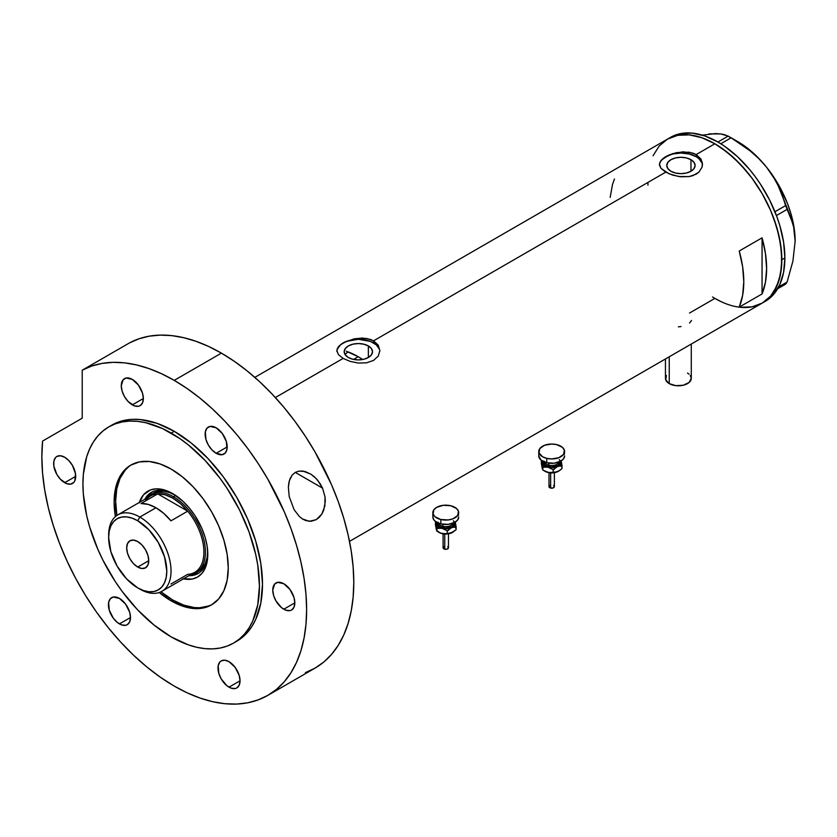 <?xml version="1.0" encoding="UTF-8"?>
<svg xmlns="http://www.w3.org/2000/svg" width="837" height="837" viewBox="0 0 837 837"><rect width="100%" height="100%" fill="white"/><g stroke="black" fill="none" stroke-linecap="round" stroke-linejoin="round"><path stroke-width="1.26" d="M669.234 356.782L669.234 383.618A12.911 7.46 0 0 0 683.306 385.229A12.911 7.46 0 0 0 691.278 378.345L689.102 382.488L683.306 385.229L675.846 385.658L669.234 383.618L669.234 356.782M368.364 345.943L368.364 357.504L363.771 359.272L358.351 359.9L352.942 359.272L348.338 357.504A14.156 8.171 180 0 1 344.195 351.728A14.156 8.171 180 0 1 352.942 344.174A14.156 8.171 180 0 1 368.364 345.943L371.44 348.6L372.517 351.728L371.44 354.857L368.364 357.504L368.364 345.943A14.156 8.171 180 0 1 372.517 351.728A14.156 8.171 180 0 1 363.771 359.272A14.156 8.171 180 0 1 348.338 357.504L345.273 354.857L344.195 351.728L345.273 348.6L348.338 345.943L352.942 344.174L358.351 343.547L363.771 344.174L368.364 345.943M345.21 354.417L346.476 353.109L345.21 354.417M348.192 351.906L346.476 353.109L348.192 351.906A86.075 49.697 -120 0 1 358.205 356.729L353.559 359.418L358.205 356.729L362.683 359.512A86.075 49.697 -120 0 0 358.205 356.729L346.33 351.226M690.964 159.7L690.964 171.261L686.371 173.029L680.952 173.657L675.532 173.029L670.939 171.261A14.156 8.171 180 0 1 666.786 165.475A14.156 8.171 180 0 1 675.532 157.921A14.156 8.171 180 0 1 690.964 159.7L694.03 162.347L695.108 165.475L694.03 168.603L690.964 171.261L690.964 159.7A14.156 8.171 180 0 1 695.108 165.475A14.156 8.171 180 0 1 686.371 173.029A14.156 8.171 180 0 1 670.939 171.261L667.863 168.603L666.786 165.475L667.863 162.347L670.939 159.7L675.532 157.921L680.952 157.304L686.371 157.921L690.964 159.7M661.063 160.338L669.014 154.971L676.767 152.575L689.175 152.177L696.164 154.583L714.882 143.776L721.442 147.94L734.321 158.329L746.447 171.125L752.076 178.281L762.225 193.755L770.553 210.275L773.932 218.739L778.954 235.636L781.517 251.979L781.517 267.139L778.954 280.521L773.932 291.621L770.553 296.183L762.225 303.088A94.686 54.667 -120 0 0 776.736 227.214A94.686 54.667 -120 0 0 714.882 143.776L696.164 154.583L700.831 158.915L702.473 164.366L702.055 167.18L698.853 172.213L692.9 175.644L689.165 176.576L680.952 176.795L672.739 175.142L665.729 172.15L661.052 168.394L659.535 165.381L659.849 162.336L663.061 158.413L672.739 153.6L683.055 151.811L692.9 153.108L696.164 154.583L696.164 156.686A21.521 12.429 0 0 0 673.199 153.882A21.521 12.429 0 0 0 659.451 164.879M659.535 165.381L659.849 162.336M338.472 346.591L343.149 342.846L354.166 338.818L366.585 338.43L373.574 340.826L665.729 172.15L373.574 340.826L378.24 345.158L379.872 350.619L378.24 356.091L373.564 360.423L366.575 362.819L358.362 363.049L350.148 361.396L343.139 358.403L338.462 354.647L336.84 350.609L338.472 346.591L343.149 342.846L354.166 338.818L362.536 338.043L370.31 339.362L373.574 340.826L373.574 342.94A21.521 12.429 0 0 0 350.609 340.136A21.521 12.429 0 0 0 336.861 351.121M336.934 351.624L337.248 348.579M379.862 351.216A21.521 12.429 0 0 0 373.574 342.94L373.574 340.826L378.24 345.158L379.872 350.619L378.24 356.091L373.564 360.423L366.575 362.819L358.362 363.049L350.148 361.396L343.139 358.403L275.352 397.544L343.139 358.403L338.462 354.647L336.84 350.619M762.057 293.954L739.228 307.127A94.686 54.667 -120 0 0 739.228 251.016L762.057 237.834A94.686 54.667 60 0 1 762.057 293.954L739.228 307.127L742.639 295.315L743.79 281.703L742.639 266.762L739.228 251.016L762.057 237.834L762.057 293.954L762.057 237.834L765.468 253.59L766.619 268.531L765.468 282.142L762.057 293.954M714.882 298.401L721.442 301.812L714.882 298.401L689.521 313.038M763.721 302.167A94.686 54.667 -120 0 0 765.269 301.33A94.686 54.667 -120 0 0 784.876 257.984L781.831 259.742L780.544 243.923L776.736 227.214L770.553 210.275L762.225 193.755L752.076 178.281L740.504 164.45L727.939 152.805L714.882 143.776A94.686 54.667 -120 0 0 667.539 139.088L677.688 135.332L689.259 134.872L701.824 137.718L714.882 143.776L701.824 137.718L689.259 134.872L677.688 135.332L667.539 139.088A94.686 54.667 60 0 1 740.504 164.45A94.686 54.667 60 0 1 781.831 259.742A94.686 54.667 60 0 1 762.225 303.088L752.076 306.844L740.504 307.305L752.076 306.844L762.225 303.088A94.686 54.667 60 0 1 712.528 296.989M702.452 164.962A21.521 12.429 0 0 0 696.164 156.686L696.164 154.583L700.831 158.915L702.369 162.964L702.055 167.18L698.853 172.213L696.164 174.18L689.165 176.576L678.849 176.544L669.004 173.782L661.052 168.394L659.43 164.366M653.027 155.787L659.211 145.994L667.539 139.088L659.211 145.994L653.027 155.787M614.452 178.972L612.464 184.632L610.173 197.396M379.464 349.301L376.252 344.823L370.31 341.391L358.351 339.299L346.403 341.391L340.46 344.823L337.248 349.301M702.055 163.048L698.843 158.57L696.164 156.686L689.186 153.998L680.952 153.056L672.718 153.998L665.729 156.686L661.063 160.725L659.838 163.048M689.542 323.04L691.55 320.456M678.368 326.859L680.983 326.556M665.446 358.958L665.446 378.345A12.911 7.46 0 0 0 669.234 383.618L665.697 379.799L666.43 375.489M687.491 373.072L689.102 374.202M690.295 375.489L691.278 378.345L691.278 344.049M647.974 185.176A94.686 54.667 60 0 1 647.932 182.435M777.657 288.755L785.619 284.151L777.657 288.755M702.735 135.102L715.447 133.585L720.72 133.92L728.18 136.096L717.926 142.018L704.859 135.96L692.304 133.114L680.732 133.575L670.583 137.331L254.825 377.372M715.729 133.941L708.981 133.889L720.72 133.92L724.926 134.799L731.13 137.802L720.814 143.765L731.13 137.802L750.119 150.859L758.699 158.507L766.43 167.044L772.886 176.126L778.169 185.688L782.365 195.586L785.619 205.588L774.957 211.751L785.619 205.588L792.921 223.73L794.575 231.985L795.15 241.077L792.921 261.039L787.094 282.048L778.672 286.913L787.094 282.048L785.619 284.151L787.094 282.048L792.921 261.039L795.15 241.077A81.241 46.903 -120 0 0 766.43 167.044L772.886 176.126L778.169 185.688L790.358 216.187L793.874 227.758L795.15 241.621M776.443 215.548L787.094 209.396L776.443 215.548M670.583 137.331A94.686 54.667 -120 0 1 743.549 162.702A94.686 54.667 -120 0 1 784.876 257.984L783.589 272.328L779.781 284.632L773.597 294.425L769.684 298.254L762.225 303.088L770.553 296.183L776.736 286.39L780.544 274.086L781.831 259.742L784.876 257.984L783.589 242.165L779.781 225.456L776.977 216.982L769.684 200.169L760.404 184.088L755.12 176.523L749.492 169.367L737.366 156.571L724.486 146.182L717.926 142.018L728.18 136.096L740.891 144.006L750.119 150.859L758.699 158.507L766.43 167.044A81.241 46.903 -120 0 0 737.711 141.579L752.578 152.428L759.693 159.323L766.43 167.044L778.326 184.454L787.45 203.464L790.777 213.163L793.194 222.778L795.15 241.077A81.241 46.903 -120 0 1 795.15 241.391M173.719 494.207A46.809 27.025 -120 0 0 144.811 499.27A46.809 27.025 60 0 1 151.288 492.428A46.809 27.025 60 0 1 173.719 494.207M139.319 502.451A49.603 28.636 60 0 1 172.715 493.61L182.895 501.227L189.246 507.933L194.969 515.644L201.874 528.44L205.117 537.312L207.116 546.069L207.785 554.356L207.116 561.868L205.117 568.313L201.874 573.45L197.511 577.059L192.196 579.037L182.895 578.744M175.76 495.452L169.524 492.564L163.529 491.204L158.005 491.424L153.161 493.213A45.188 26.093 60 0 1 175.121 495.085M151.832 492.135A46.809 27.025 -120 0 0 145.879 498.664L148.233 495.232L152.355 491.811M212.295 604.419A80.697 46.59 60 0 1 172.715 599.993A80.697 46.59 60 0 1 160.955 591.79L172.715 599.993L183.847 605.161L194.55 607.589L199.614 607.746L208.915 605.936M128.605 466.837L125.268 470.112L119.994 478.45L116.751 488.944L115.652 501.164L116.877 515.446A80.697 46.59 60 0 1 131.608 464.671M139.151 502.974L143.545 494.772L150.461 489.948L156.184 488.839L162.535 489.467L172.715 493.61A49.603 28.636 60 0 1 207.785 554.356A49.603 28.636 60 0 1 183.429 578.859M199.164 572.885L194.142 574.737L189.999 575.071A46.809 27.025 -120 0 0 198.62 573.178M207.775 553.194A46.809 27.025 60 0 1 198.097 573.502A46.809 27.025 60 0 1 188.932 575.689A46.809 27.025 -120 0 0 207.775 553.194M207.712 550.798L207.095 557.641L205.274 563.51L202.324 568.187L198.348 571.483A45.188 26.093 60 0 1 197.187 572.1M207.702 551.531A45.188 26.093 60 0 1 198.348 571.483L196.067 572.801A45.188 26.093 60 0 1 190.627 574.705A45.188 26.093 -120 0 0 204.155 541.068A45.188 26.093 -120 0 0 173.479 496.77L172.715 498.088A44.12 25.466 60 0 1 187.697 511.166L170.968 520.834A44.12 25.466 -120 0 0 155.975 507.756L139.842 517.067L137.718 520.75A41.107 23.729 60 0 1 166.783 571.096A41.107 23.729 60 0 1 137.718 587.877L139.842 589.102A44.12 25.466 -120 0 0 171.041 571.096A44.12 25.466 -120 0 0 139.842 517.067A44.12 25.466 60 0 1 168.666 555.935A44.12 25.466 60 0 1 161.907 591.288A44.12 25.466 60 0 1 139.842 589.102L137.718 587.877L143.389 590.503L148.84 591.738L153.862 591.539L158.266 589.907L161.876 586.915L164.565 582.657L166.218 577.321L166.783 571.096L164.565 556.971L158.266 542.449L148.84 529.727L137.718 520.75L132.047 518.124L126.596 516.889L121.564 517.088L117.159 518.72L113.55 521.713L110.861 525.971L109.208 531.307L108.653 537.532L110.861 551.656L117.159 566.178L126.596 578.901L137.718 587.877A41.107 23.729 60 0 1 108.653 537.532A41.107 23.729 60 0 1 137.718 520.75L139.842 517.067L155.975 507.756A44.12 25.466 -120 0 0 140.982 503.529L157.722 493.861L187.697 511.166A44.12 25.466 60 0 1 203.904 552.117A44.12 25.466 60 0 1 187.697 574.349L170.968 584.017M137.718 567.047A15.6 9.008 60 0 1 127.527 553.299A15.6 9.008 60 0 1 129.913 540.796A15.6 9.008 60 0 1 137.718 541.57L141.934 544.981L145.512 549.804L147.908 555.318L148.745 560.685L137.718 567.047L133.491 563.646L129.913 558.813L127.527 553.299L126.68 547.942L127.527 543.558L129.913 540.796L133.491 540.106L137.718 541.57A15.6 9.008 60 0 1 147.908 555.318A15.6 9.008 60 0 1 145.512 567.821L141.934 568.522L137.718 567.047L148.745 560.685L147.908 565.069L145.512 567.821A15.6 9.008 60 0 1 137.718 567.047M161.907 591.288L194.77 572.309A44.12 25.466 -120 0 0 187.697 511.166L180.447 503.675L172.715 498.088L164.973 494.751L157.722 493.861A44.12 25.466 60 0 1 172.715 498.088L173.479 496.77A45.188 26.093 60 0 1 202.993 536.59A45.188 26.093 60 0 1 196.067 572.801M175.707 495.483L173.479 496.77L175.707 495.483M146.517 498.297A45.188 26.093 60 0 1 150.88 494.531A45.188 26.093 60 0 1 173.479 496.77A45.188 26.093 -120 0 0 146.517 498.297M145.356 501.007A44.12 25.466 60 0 1 157.722 493.861A44.12 25.466 -120 0 0 150.66 495.902L117.787 514.881A44.12 25.466 60 0 1 139.842 517.067A44.12 25.466 -120 0 0 108.653 535.073L108.653 537.532M108.674 536.339A44.12 25.466 60 0 1 117.787 514.881M187.697 511.166L170.968 520.834L163.707 513.343L155.975 507.756L148.243 504.408L140.982 503.529L157.722 493.861L187.697 511.166M294.132 509.723L289.225 496.644L288.367 487.27L289.382 480.595L292.228 475.008L295.231 472.424L298.935 471.105L305.024 471.503L310.904 474.181L314.471 476.902L317.642 480.197L322.548 488.149L325.018 496.864L325.3 501.405L323.71 510.214L321.847 514.054L316.292 519.631L309.355 521.325L302.45 518.94L299.322 516.471L294.132 509.723L289.225 496.644L288.367 487.27L288.859 482.74L290.104 478.565L292.228 475.008L295.231 472.424L298.935 471.105L302.984 471.085L310.904 474.181L316.114 478.492L320.362 483.995L322.548 488.149L325.018 496.864L324.871 505.925L321.847 514.054L319.315 517.266L316.292 519.631L311.134 521.294L305.819 520.604L302.45 518.94L299.322 516.471L294.132 509.723M303.099 519.348L302.45 518.94M295.273 472.403L322.548 488.149L295.273 472.403M171.187 600.872L172.715 599.993L171.187 600.872L159.218 592.502A80.697 46.59 60 0 0 171.187 600.872A80.697 46.59 60 0 0 211.541 604.869L202.889 608.07L193.033 608.468L182.32 606.04L171.187 600.872M171.187 469.097A80.697 46.59 60 0 1 223.908 540.21A80.697 46.59 60 0 1 211.541 604.869L218.635 598.989L223.908 590.64L227.162 580.156L228.25 567.925L227.162 554.439L223.908 540.21L218.635 525.772L211.541 511.689L202.889 498.507L193.033 486.715L182.32 476.787L171.187 469.097L160.055 463.939L149.352 461.501L139.486 461.898L130.844 465.1A80.697 46.59 60 0 1 171.187 469.097M174.232 431.317A124.818 72.066 -120 0 0 111.823 425.133L118.247 422.12L125.205 420.184L132.633 419.327L140.459 419.578L157.021 423.334L174.232 431.317L191.453 443.212L208.005 458.571L223.27 476.797L236.641 497.199L247.616 518.982L255.777 541.309L260.799 563.322L262.494 584.184L260.799 603.09L255.777 619.307L252.073 626.202L247.616 632.217L242.458 637.271L236.641 641.32A124.818 72.066 -120 0 0 255.777 541.309A124.818 72.066 -120 0 0 174.232 431.317L171.187 433.074L174.232 431.317M171.187 636.894A124.818 72.066 60 0 1 89.653 526.912A124.818 72.066 60 0 1 108.789 426.891A124.818 72.066 60 0 1 171.187 433.074A124.818 72.066 60 0 1 252.732 543.067A124.818 72.066 60 0 1 233.596 643.078A124.818 72.066 60 0 1 171.187 636.894L188.409 644.877L196.81 647.294L204.971 648.633L212.797 648.884L220.225 648.026L227.183 646.091L233.596 643.078L239.413 639.029L244.571 633.975L249.028 627.959L252.732 621.064L257.754 604.837L259.449 585.942L257.754 565.08L255.651 554.167L249.028 531.882L239.413 509.723L227.183 488.536L220.225 478.555L204.971 460.329L188.409 444.97L179.84 438.557L162.545 428.575L145.575 422.675L137.414 421.335L129.589 421.084L122.16 421.942L115.203 423.878L108.789 426.891L102.972 430.95L97.814 436.004L93.357 442.009L89.653 448.914L86.734 456.646L83.355 474.286L82.936 484.027L83.355 494.269L86.734 515.812L89.653 526.912L97.814 549.239L102.972 560.246L115.203 581.443L122.16 591.414L137.414 609.639L153.977 624.998L171.187 636.894M129.379 342.971L82.214 370.205A187.216 108.088 60 0 1 174.232 380.364L221.407 353.13A187.216 108.088 -120 0 0 129.379 342.971L82.214 370.205L82.214 418.197L42.593 441.068L41.85 456.625L42.561 473.031L44.717 490.095L48.295 507.63L53.254 525.437L59.542 543.339L67.086 561.135L75.801 578.618L85.604 595.609L96.37 611.91L108.004 627.342L120.35 641.749L133.303 654.963L146.695 666.848L160.39 677.259L174.232 686.089A187.216 108.088 60 0 1 42.593 441.068L82.214 418.197L82.214 370.205L91.767 366.031L102.083 363.404L113.058 362.348L124.598 362.86L136.609 364.942L148.955 368.583L161.531 373.731L174.232 380.364A187.216 108.088 60 0 1 296.539 545.347A187.216 108.088 60 0 1 267.84 695.369A187.216 108.088 60 0 1 174.232 686.089L187.206 692.848L200.064 698.068L212.661 701.699L224.891 703.708L236.641 704.074L247.783 702.798L258.214 699.878L267.84 695.369L276.566 689.29L284.308 681.705L290.983 672.697L296.539 662.339L300.922 650.747L304.072 638.014L305.986 624.276L306.624 609.66L305.986 594.312L304.072 578.367L300.922 561.993L296.539 545.347L290.983 528.576L284.308 511.846L267.84 479.182L258.214 463.552L247.783 448.59L236.641 434.445L224.891 421.252L212.661 409.136L200.064 398.213L187.206 388.588L174.232 380.364L221.407 353.13L208.706 346.497L196.12 341.35L183.774 337.709L171.773 335.627L160.233 335.114L149.248 336.171L138.932 338.797L129.379 342.971M305.39 672.645L315.015 668.135A187.216 108.088 -120 0 0 343.714 518.113A187.216 108.088 -120 0 0 221.407 353.13L234.381 361.354L247.229 370.979L259.836 381.902L272.067 394.018L283.816 407.211L294.959 421.356L305.39 436.318L315.015 451.949L331.483 484.613L338.158 501.342L343.714 518.113L348.087 534.759L351.247 551.133L353.151 567.078L353.789 582.426L353.151 597.043L351.247 610.78L348.087 623.513L343.714 635.105L338.158 645.463L331.483 654.471L323.741 662.057L315.015 668.135L267.84 695.369M64.679 457.232A15.6 9.008 60 0 1 74.87 470.98A15.6 9.008 60 0 1 72.474 483.483A15.6 9.008 60 0 1 64.679 482.708L75.707 476.347L64.679 482.708A15.6 9.008 60 0 1 54.478 468.961A15.6 9.008 60 0 1 56.874 456.458A15.6 9.008 60 0 1 64.679 457.232L68.896 460.643L72.474 465.466L75.497 473.732L74.87 480.731L73.844 482.353L70.8 484.1L66.824 483.713L60.452 479.308L56.874 474.474L53.85 466.209L53.85 461.239L55.504 457.598L56.874 456.458L60.452 455.767L64.679 457.232M132.309 379.402A15.6 9.008 60 0 1 142.499 393.149A15.6 9.008 60 0 1 140.114 405.652A15.6 9.008 60 0 1 132.309 404.878L143.336 398.517L132.309 404.878A15.6 9.008 60 0 1 122.118 391.13A15.6 9.008 60 0 1 124.504 378.627A15.6 9.008 60 0 1 132.309 379.402L138.44 385.093L142.499 393.149L143.336 398.517L142.499 402.9L140.114 405.652L138.44 406.269L134.464 405.882L128.082 401.478L124.504 396.644L122.118 391.13L121.271 385.773L123.133 379.768L126.178 378.01L132.309 379.402M216.166 427.812A15.6 9.008 60 0 1 226.356 441.559A15.6 9.008 60 0 1 223.96 454.062A15.6 9.008 60 0 1 216.166 453.298L227.193 446.927L216.166 453.298A15.6 9.008 60 0 1 205.965 439.54A15.6 9.008 60 0 1 208.361 427.048A15.6 9.008 60 0 1 216.166 427.812L222.286 433.503L226.356 441.559L226.984 449.291L225.331 452.932L222.286 454.69L216.166 453.298L211.939 449.887L208.361 445.054L205.965 439.551L205.337 431.819L206.99 428.178L210.035 426.42L216.166 427.812M283.795 583.745A15.6 9.008 60 0 1 293.986 597.492A15.6 9.008 60 0 1 291.6 609.995A15.6 9.008 60 0 1 283.795 609.221L294.823 602.849L283.795 609.221A15.6 9.008 60 0 1 273.605 595.473A15.6 9.008 60 0 1 275.99 582.971A15.6 9.008 60 0 1 283.795 583.745L289.926 589.426L293.986 597.492L294.823 602.849L293.986 607.243L291.6 609.995L289.926 610.612L285.951 610.215L281.64 607.735L275.99 600.987L273.605 595.473L272.757 590.116L274.62 584.111L277.664 582.353L283.795 583.745M229.014 661.68A15.6 9.008 60 0 1 239.204 675.428A15.6 9.008 60 0 1 236.819 687.93A15.6 9.008 60 0 1 229.014 687.156L240.052 680.784L229.014 687.156A15.6 9.008 60 0 1 218.823 673.408A15.6 9.008 60 0 1 221.219 660.906A15.6 9.008 60 0 1 229.014 661.68L235.145 667.361L239.204 675.428L240.052 680.784L239.204 685.179L236.819 687.93L235.145 688.548L231.169 688.15L226.858 685.67L221.209 678.922L218.823 673.408L218.195 665.687L219.838 662.046L221.209 660.906L224.797 660.205L229.014 661.68M119.45 598.424A15.6 9.008 60 0 1 129.651 612.171A15.6 9.008 60 0 1 127.255 624.674A15.6 9.008 60 0 1 119.45 623.9L130.488 617.528L119.45 623.9A15.6 9.008 60 0 1 109.26 610.152A15.6 9.008 60 0 1 111.656 597.649A15.6 9.008 60 0 1 119.45 598.424L125.581 604.105L129.651 612.171L130.488 617.528L129.651 621.922L127.255 624.674L125.581 625.291L121.606 624.894L117.306 622.414L113.33 618.219L109.26 610.152L108.632 602.431L110.285 598.79L113.33 597.032L119.45 598.424M235.103 642.167A124.818 72.066 -120 0 0 236.641 641.32L233.596 643.078M115.401 516.596L114.125 502.043L115.224 489.823L116.584 484.33L120.863 474.872L127.078 467.716L130.844 465.1A80.697 46.59 60 0 0 115.401 516.596M550.652 473.114L550.652 488.065A2.689 1.548 -0 0 0 554.376 486.621L553.184 487.919L550.652 488.065L550.652 473.114M544.155 461.145A7.533 4.352 0 0 0 548.8 465.163L548.392 466.617A8.611 4.97 180 0 1 543.129 461.459M544.291 461.993A7.533 4.352 0 0 0 548.8 465.163L548.8 463.143L548.8 465.163A7.533 4.352 -0 0 0 559.074 461.993M546.749 458.373L546.749 462.767A12.911 7.46 -0 0 0 564.598 455.872L563.615 458.728L560.821 461.145L554.209 463.185L546.749 462.767L546.749 458.373A12.911 7.46 180 0 1 538.777 451.488A12.911 7.46 180 0 1 556.615 444.593A12.911 7.46 180 0 1 564.598 451.488A12.911 7.46 180 0 1 546.749 458.373L542.554 456.761L539.018 452.943L539.75 448.632L544.51 445.284L551.677 444.028L556.615 444.593L562.412 447.335L564.347 450.024L563.615 454.334L558.865 457.682L551.688 458.938L546.749 458.373M561.041 460.58L561.041 463.468L559.367 465.424L556.532 466.868L551.688 467.621L546.843 466.868L544.008 465.435L542.083 462.756L542.324 460.58M543.244 461.061L543.244 462.997L545.598 465.539L551.688 466.994L557.777 465.539L560.131 462.997L560.12 461.051M538.777 451.488L538.777 455.872A12.911 7.46 0 0 0 546.749 462.767L540.953 460.015L538.777 455.883M564.347 454.418L564.598 451.488M559.221 459.618A8.611 4.97 180 0 1 558.101 465.341A8.611 4.97 180 0 1 548.392 466.617L548.8 465.163A7.533 4.352 -0 0 0 558.666 462.788M542.334 468.751L541.351 463.604L541.351 460.779L542.083 462.756A9.688 5.587 180 0 1 542.188 460.925M559.367 470.697L554.199 472.696L547.984 472.466L542.815 470.007L541.351 463.604L541.351 460.779L542.815 467.182L547.984 467.192A9.688 5.587 180 0 1 542.083 462.756L542.815 470.007L541.999 467.297M544.605 471.116A9.688 5.587 0 0 0 544.835 471.252A9.688 5.587 0 0 0 547.984 472.466L542.815 470.007L542.815 467.182L547.984 467.192L553.152 469.651L557.578 466.46A9.688 5.587 180 0 1 547.984 467.192L553.152 469.651L557.578 466.46L562.014 465.717L561.282 461.292A9.688 5.587 180 0 1 557.578 466.46L562.014 465.717L562.014 468.542L558.53 471.252A9.688 5.587 -0 0 0 558.561 471.231A9.688 5.587 -0 0 1 557.578 471.733L549.323 472.696L544.008 470.697M561.177 460.925A9.688 5.587 180 0 1 561.282 461.292L562.014 468.542L559.869 470.373L555.308 472.403L547.984 472.466A9.688 5.587 0 0 0 557.578 471.733L558.75 471.126M560.633 465.152L561.041 465.843M542.324 465.853L542.732 465.163M543.768 466.387L543.611 467.297M561.093 465.634L561.282 466.565L561.093 465.634M553.152 469.651L553.152 472.476L553.152 469.651M553.77 469.002L554.345 469.275M553.121 472.821L551.688 472.989M550.955 472.947L549.888 472.863M550.945 468.678L551.677 468.636M548.999 486.621A2.689 1.548 0 0 0 550.652 488.065L548.999 486.621L548.999 472.664M549.041 486.318L549.449 485.763M549.783 485.523L550.652 485.188M553.581 485.523L554.376 486.621L554.376 472.664M444.75 534.257L444.75 549.208A2.689 1.548 -0 0 0 448.465 547.775L447.272 549.062L444.75 549.208L444.75 534.257M438.243 522.288A7.533 4.352 0 0 0 442.899 526.306L442.48 527.76A8.611 4.97 180 0 1 437.228 522.602M438.389 523.135A7.533 4.352 0 0 0 442.899 526.306L442.899 524.286L442.899 526.306A7.533 4.352 -0 0 0 453.162 523.135M440.837 519.515L440.837 523.91A12.911 7.46 -0 0 0 458.686 517.025L457.703 519.871L454.909 522.288L448.297 524.328L440.837 523.91L440.837 519.515A12.911 7.46 180 0 1 432.865 512.631A12.911 7.46 180 0 1 450.714 505.736A12.911 7.46 180 0 1 458.686 512.631A12.911 7.46 180 0 1 440.837 519.515L435.041 516.774L433.116 514.085L433.848 509.775L436.642 507.358L443.254 505.318L450.714 505.736L456.51 508.488L458.435 511.166L457.703 515.477L452.953 518.825L448.297 519.944L440.837 519.515M455.129 521.723L455.38 523.899L453.466 526.578L449.49 528.335L445.776 528.764L442.072 528.335L438.096 526.578L436.171 523.899L436.422 521.723M437.332 522.204L437.332 524.14L439.687 526.682L445.776 528.137L451.865 526.682L454.219 524.14L454.219 522.204M432.865 517.025A12.911 7.46 0 0 0 440.837 523.91L436.652 522.298L433.848 519.882L432.865 517.025L432.865 512.631M458.435 515.561L458.686 512.631M453.309 520.76A8.611 4.97 180 0 1 452.2 526.483A8.611 4.97 180 0 1 442.48 527.76L442.899 526.306A7.533 4.352 -0 0 0 452.754 523.931M436.422 529.894L435.439 524.747L435.439 521.922L436.171 523.899A9.688 5.587 180 0 1 436.276 522.068M453.466 531.84L447.042 533.985L440.722 533.2L436.558 530.48L435.439 521.922L436.904 528.325L442.072 528.335A9.688 5.587 180 0 1 436.171 523.899L436.904 531.15L436.087 528.44M455.276 522.068A9.688 5.587 180 0 1 455.38 522.434L456.113 529.685L450.526 533.295L444.729 533.901L440.722 533.2L436.904 531.15L436.904 528.325L442.072 528.335L447.24 530.794L451.677 527.603A9.688 5.587 180 0 1 442.072 528.335L447.24 530.794L451.677 527.603L456.113 526.86L455.38 522.434A9.688 5.587 180 0 1 451.677 527.603L456.113 526.86L456.113 529.685L452.681 532.363A9.688 5.587 -0 0 1 452.618 532.395L452.681 532.363M455.38 522.434L455.192 521.702L455.38 522.434M454.721 526.306L455.129 526.996M438.703 532.259A9.688 5.587 0 0 0 438.933 532.395A9.688 5.587 0 0 0 442.072 533.608L438.096 531.851M436.422 526.996L436.83 526.306M437.856 527.54L437.709 528.44M452.838 532.269L447.24 533.619L447.24 530.794L447.24 533.619L442.072 533.608A9.688 5.587 0 0 0 451.677 532.876A9.688 5.587 -0 0 0 452.618 532.395M455.182 526.776L455.38 527.708L455.182 526.776M447.868 530.145L448.433 530.417M447.22 533.964L445.776 534.132M445.043 534.09L443.976 534.016M445.043 529.821L445.776 529.779M443.087 547.775A2.689 1.548 0 0 0 444.75 549.208L443.087 547.775L443.087 533.818M443.139 547.471L443.537 546.906M443.872 546.676L444.75 546.331M447.68 546.676L448.465 547.775L448.465 533.818M762.225 303.088L349.51 541.372M737.711 141.579L729.676 136.944M111.823 425.133L108.789 426.891M554.335 472.675L549.03 472.675M544.835 471.252L544.27 470.928M448.433 533.818L443.118 533.818M438.933 532.395L438.358 532.07"/></g></svg>
